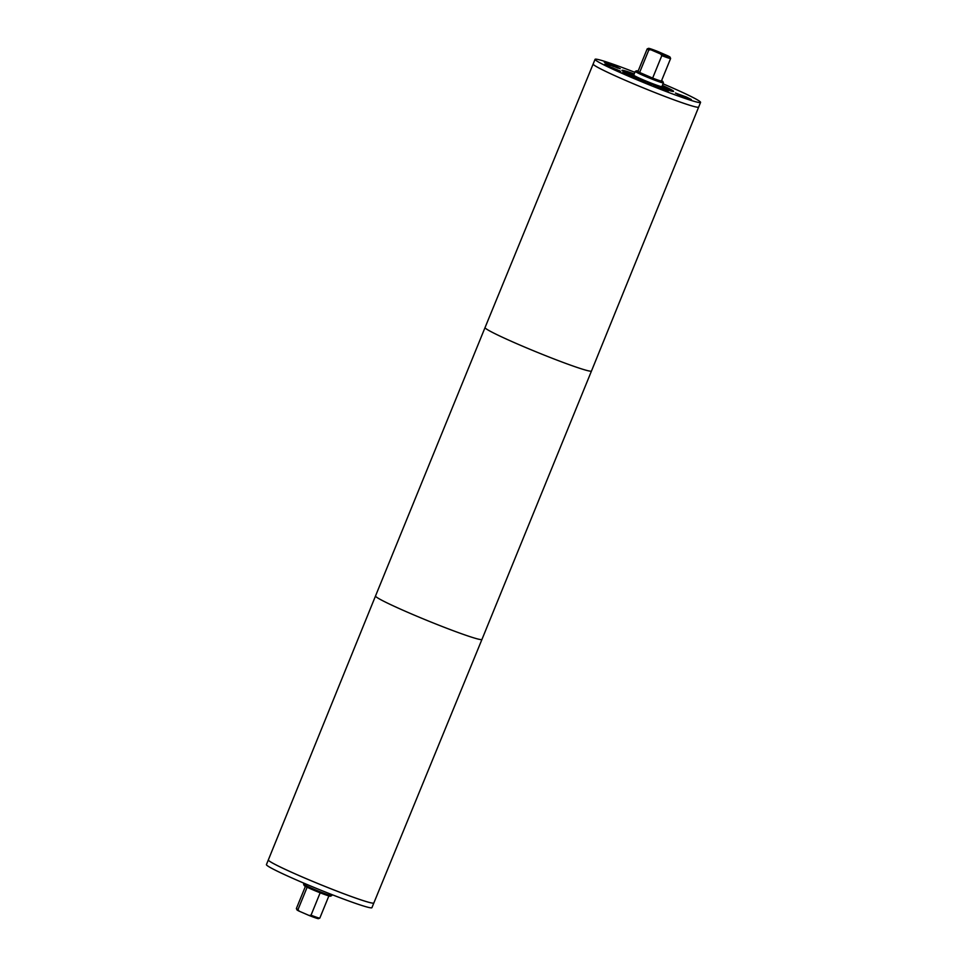 <?xml version="1.0" encoding="UTF-8"?>
<svg xmlns="http://www.w3.org/2000/svg" width="967" height="967" viewBox="0 0 967 967"><rect width="100%" height="100%" fill="white"/><g stroke="black" fill="none" stroke-linecap="round" stroke-linejoin="round"><path stroke-width="1.45" d="M648.519 48.35L647.201 48.906A12.656 0.701 22.2 0 0 647.165 48.93A12.656 0.701 22.2 0 0 648.809 49.994L650.767 49.74A11.652 0.641 -157.8 0 1 648.519 48.35A11.652 0.641 -157.8 0 1 657.935 51.541L667.786 55.808A11.652 0.641 -157.8 0 1 670.058 57.138A11.652 0.641 -157.8 0 1 660.618 54.007L661.815 55.627A12.656 0.701 22.2 0 0 670.614 58.491A12.656 0.701 22.2 0 0 670.614 58.455L670.058 57.138M650.767 49.74L660.618 54.007M296.385 908.545L296.942 909.862A11.652 0.641 22.2 0 0 299.214 911.192L298.017 909.572A12.656 0.701 -157.8 0 1 296.385 908.545A12.656 0.701 -157.8 0 1 296.385 908.509L305.427 886.352M298.017 909.572L307.143 887.222M320.162 892.807L311.023 915.205L309.065 915.459L299.214 911.192M328.865 895.926L319.835 918.07A12.656 0.701 -157.8 0 1 319.799 918.094A12.656 0.701 -157.8 0 1 311.023 915.205M309.065 915.459A11.652 0.641 22.2 0 0 318.481 918.65L319.799 918.094M375.51 595.998L266.433 864.607A56.968 3.143 22.2 0 0 317.998 889.048A56.968 3.143 22.2 0 0 371.944 907.662L373.842 902.985A56.968 3.143 -157.8 0 1 319.908 884.358A56.968 3.143 -157.8 0 1 268.355 859.929L268.342 859.929A56.968 3.143 22.2 0 0 319.908 884.37A56.968 3.143 22.2 0 0 373.842 902.985L481.953 639.429A57.476 3.167 -157.8 0 1 427.535 620.645A57.476 3.167 -157.8 0 1 375.51 595.998L485.047 327.571A57.476 3.167 -157.8 0 0 537.072 352.23A57.476 3.167 -157.8 0 0 591.49 371.002L481.953 639.429M303.976 883.197L303.59 884.14A15.194 0.834 22.2 0 0 303.602 884.189A15.194 0.834 22.2 0 0 317.345 890.655A15.194 0.834 22.2 0 0 331.693 895.647A15.194 0.834 22.2 0 0 331.729 895.623L332.116 894.68M303.602 884.189L304.158 885.506A14.179 0.786 22.2 0 0 316.983 891.538A14.179 0.786 22.2 0 0 330.376 896.204L331.693 895.647M276.526 865.139A56.872 3.143 22.2 0 0 364.366 900.99M609.899 64.994L613.852 66.614M617.973 68.149L606.333 63.399M615.314 66.239L620.246 68.717L612.087 65.913L604.302 62.214L615.314 66.239M680.986 95.793L684.926 97.413M689.048 98.936L677.408 94.186M686.401 97.026L691.32 99.516L683.173 96.7L675.377 93.013L686.401 97.026M627.305 74.979L631.584 76.441L627.305 74.979M634.183 77.578L632.2 77.106L634.11 77.735M646.983 83.186L651.468 85.12L646.983 83.186M653.777 85.773L656.351 86.8L653.692 85.966M655.662 86.655L656.351 86.8M653.632 85.664L657.56 87.526L653.535 85.882M657.282 87.223L656.593 87.006M666.553 90.838L662.903 89.254L666.541 90.898M667.218 91.381L668.112 91.575M664.8 89.979L663.821 89.798M658.152 87.393L662.383 89.363L658.128 87.465M660.57 88.71L661.464 88.867M643.563 81.977L640.118 80.346L643.551 82.026M640.118 80.346L640.891 80.902M641.024 80.527L645.448 82.328L641 80.587M634.497 78.025L638.643 79.475L634.473 78.085M631.814 77.009L632.817 77.445L631.789 77.058M624.887 73.818L623.074 72.996L624.863 73.867M625.915 73.975L622.228 72.67L626.278 74.399M626.338 74.181L627.063 74.664M617.865 70.591L617.889 70.543C620.004 71.28 620.294 71.256 618.735 70.47L612.353 67.823C610.225 67.074 609.935 67.098 611.495 67.883L617.889 70.543C620.004 71.28 620.294 71.256 618.735 70.47M612.353 67.823C610.225 67.074 609.935 67.098 611.495 67.883L611.458 67.956M611.833 67.569L619.412 70.712C621.261 71.655 620.923 71.679 618.397 70.796L610.818 67.642C608.968 66.711 609.307 66.687 611.833 67.569C609.307 66.687 608.968 66.711 610.818 67.642M619.376 70.796L619.412 70.712C621.261 71.655 620.923 71.679 618.397 70.796M611.906 67.859L612.667 68.306M612.752 68.137L618.771 70.651L611.845 67.871M609.017 66.07L604.786 64.16L609.222 66.119M607.433 65.49L608.195 65.792M609.911 66.179L609.065 66.094M634.884 72.32A56.968 3.143 22.2 0 0 595.056 59.338A56.968 3.143 22.2 0 0 646.621 83.778A56.968 3.143 22.2 0 0 700.567 102.393A56.968 3.143 22.2 0 0 667.979 85.93A56.968 3.143 22.2 0 0 663.024 83.803M634.231 73.939A27.85 1.535 22.2 0 0 622.023 70.349A27.85 1.535 22.2 0 0 647.225 82.292A27.85 1.535 22.2 0 0 673.6 91.394A27.85 1.535 22.2 0 0 662.359 85.41A27.85 1.535 22.2 0 1 673.588 91.394A27.85 1.535 22.2 0 1 647.225 82.292A27.85 1.535 22.2 0 1 622.035 70.349A27.85 1.535 22.2 0 1 634.231 73.939M647.165 48.93L638.002 71.401A12.656 0.701 22.2 0 0 639.634 72.465L648.809 49.994M639.634 72.465L652.64 78.097A12.656 0.701 22.2 0 0 661.44 80.974L670.614 58.491M661.815 55.627L652.64 78.097M634.134 74.169A24.054 1.33 22.2 0 0 625.54 71.776A24.054 1.33 22.2 0 0 647.31 82.098A24.054 1.33 22.2 0 0 670.083 89.955A24.054 1.33 22.2 0 0 662.262 85.652M634.062 74.35A21.528 1.185 22.2 0 0 627.885 72.73A21.528 1.185 22.2 0 0 647.358 81.965A21.528 1.185 22.2 0 0 667.738 89A21.528 1.185 22.2 0 0 662.202 85.833M633.989 74.519A19.243 1.064 22.2 0 0 629.988 73.601A19.243 1.064 22.2 0 0 647.407 81.857A19.243 1.064 22.2 0 0 665.634 88.142A19.243 1.064 22.2 0 0 662.129 86.003M631.862 74.386A19.243 1.064 22.2 0 0 630.411 74.036M665.018 88.166A19.243 1.064 22.2 0 0 663.737 87.405A17.225 0.955 22.2 0 0 662.044 86.196M633.917 74.713A17.225 0.955 22.2 0 0 631.874 74.362A17.225 0.955 22.2 0 0 647.455 81.748A17.225 0.955 22.2 0 0 663.749 87.368L663.58 87.816M638.135 71.075A14.179 0.786 22.2 0 0 636.624 70.796L635.307 71.353A15.194 0.834 22.2 0 0 635.271 71.377L633.748 75.124A15.194 0.834 22.2 0 0 647.491 81.639A15.194 0.834 22.2 0 0 661.875 86.607L663.41 82.86A15.194 0.834 22.2 0 0 663.398 82.811L662.842 81.494A14.179 0.786 22.2 0 0 661.573 80.648M635.271 71.377A15.194 0.834 22.2 0 0 649.026 77.904A15.194 0.834 22.2 0 0 663.41 82.86M636.624 70.796A14.179 0.786 22.2 0 0 649.425 76.913A14.179 0.786 22.2 0 0 662.842 81.494M689.169 105.077A56.872 3.143 -157.8 0 1 601.329 69.225M485.047 327.571L593.146 64.027A56.968 3.143 22.2 0 0 644.711 88.456A56.968 3.143 22.2 0 0 698.658 107.071A56.968 3.143 -157.8 0 1 698.645 107.071A56.968 3.143 -157.8 0 1 644.711 88.456A56.968 3.143 -157.8 0 1 593.146 64.027A56.968 3.143 -157.8 0 1 593.158 64.015L595.056 59.338M627.885 72.73L626.967 73.444M667.738 89L667.895 90.149M591.49 371.002L700.567 102.393"/></g></svg>
